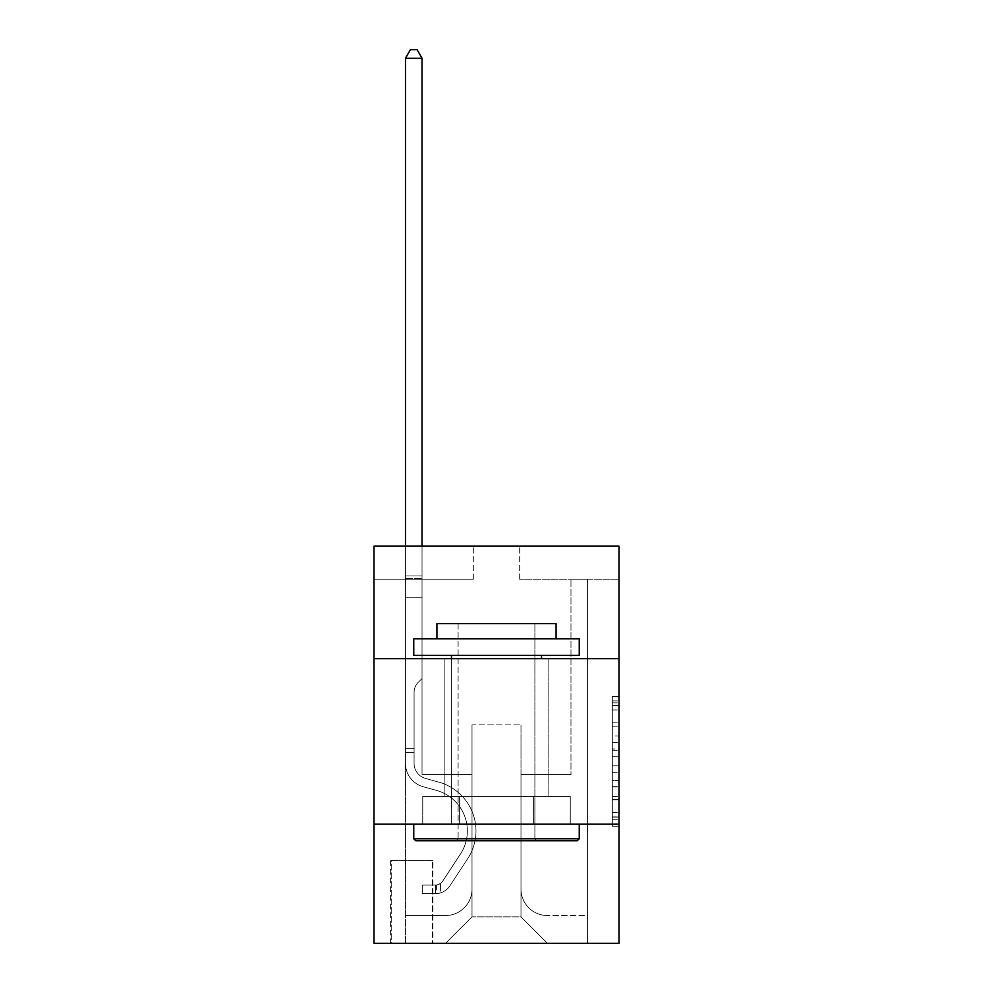<?xml version="1.0" encoding="UTF-8"?>
<svg xmlns="http://www.w3.org/2000/svg" width="993" height="993" viewBox="0 0 993 993"><rect width="100%" height="100%" fill="white"/><g stroke="black" fill="none" stroke-linecap="round" stroke-linejoin="round"><path stroke-width="0.74" stroke-dasharray="4.96 3.72" d="M612.346 735.962L612.346 756.753L618.974 756.753L618.974 819.784L618.974 702.821L618.974 756.753L612.346 756.753L612.346 700.872L612.346 826.275L612.346 696.316L612.346 817.177L618.974 817.177L612.346 817.177L618.974 817.177L612.346 817.177L612.346 796.386L612.346 826.275L618.974 826.275L618.974 696.316L618.974 816.854L618.974 765.851L612.346 765.851L618.974 765.851L618.974 796.386L618.974 705.415L612.346 705.415L618.974 705.415L618.974 826.275L618.974 702.821L618.974 826.275L612.346 826.275L612.346 696.316L618.974 696.316L618.974 702.821L618.974 696.316L618.974 702.821L618.974 696.316L618.974 700.872L618.974 696.316L612.346 696.316L612.346 705.415L618.974 705.415L612.346 705.415L612.346 735.962L618.974 735.962M548.136 658.694L548.136 796.386L444.864 796.386L548.136 796.386L444.864 796.386L548.136 796.386L548.136 658.694L444.864 658.694L444.864 796.386L444.864 658.694L548.136 658.694M432.948 860.596L390.584 860.596L432.948 860.596L432.948 943.35L390.584 943.35L432.948 943.35M390.584 860.596L390.584 943.35M618.974 748.958L618.974 742.454L618.974 748.958L612.346 748.958L612.346 722.805L612.346 799.799L612.346 780.473L618.974 780.473L612.346 780.473L612.346 826.275L618.974 826.275L612.346 826.275L618.974 826.275L612.346 826.275L612.346 696.316L618.974 696.316L612.346 696.316L618.974 696.316L612.346 696.316L612.346 748.958L618.974 748.958M618.974 824.19L618.974 943.35L374.026 943.35L374.026 824.19L618.974 824.19L618.974 546.15L519.674 546.15L618.974 546.15L618.974 579.254L618.974 546.15L374.026 546.15L473.326 546.15L374.026 546.15L374.026 579.254L473.326 579.254L374.026 579.254L374.026 546.15L374.026 658.694L618.974 658.694L374.026 658.694L374.026 824.19L618.974 824.19L374.026 824.19M618.974 579.254L519.674 579.254L618.974 579.254M570.975 579.254L587.521 579.254L570.975 579.254L587.521 579.254L570.975 579.254L587.521 579.254L570.975 579.254L587.521 579.254L570.975 579.254L587.521 579.254L570.975 579.254L587.521 579.254L570.975 579.254L587.521 579.254L570.975 579.254L587.521 579.254L570.975 579.254L587.521 579.254L570.975 579.254L587.521 579.254L570.975 579.254L587.521 579.254L570.975 579.254L570.975 774.54L520.99 774.54L520.99 916.874L472.01 916.874L520.99 916.874L547.478 943.35L587.521 943.35L587.521 579.254L587.521 943.35L445.522 943.35L547.478 943.35L520.99 916.874L547.478 943.35L520.99 916.874L520.99 724.89L520.99 889.07A26.476 26.476 0 0 0 547.478 915.546L587.521 915.546L587.521 579.254L587.521 915.546L587.521 579.254L587.521 915.546L587.521 579.254L587.521 915.546L587.521 579.254L587.521 915.546L587.521 579.254L587.521 915.546L587.521 579.254L587.521 915.546L587.521 579.254L587.521 915.546L587.521 579.254L587.521 915.546L587.521 579.254L587.521 915.546L547.478 915.546A26.476 26.476 0 0 1 520.99 889.07A26.476 26.476 0 0 0 547.478 915.546A26.476 26.476 0 0 1 520.99 889.07A26.476 26.476 0 0 0 547.478 915.546A26.476 26.476 0 0 1 520.99 889.07A26.476 26.476 0 0 0 547.478 915.546A26.476 26.476 0 0 1 520.99 889.07A26.476 26.476 0 0 0 547.478 915.546A26.476 26.476 0 0 1 520.99 889.07A26.476 26.476 0 0 0 547.478 915.546A26.476 26.476 0 0 1 520.99 889.07A26.476 26.476 0 0 0 547.478 915.546A26.476 26.476 0 0 1 520.99 889.07A26.476 26.476 0 0 0 547.478 915.546A26.476 26.476 0 0 1 520.99 889.07A26.476 26.476 0 0 0 547.478 915.546A26.476 26.476 0 0 1 520.99 889.07A26.476 26.476 0 0 0 547.478 915.546A26.476 26.476 0 0 1 520.99 889.07L520.99 774.54L520.99 889.07L520.99 774.54L520.99 889.07L520.99 774.54L520.99 889.07L520.99 774.54L520.99 889.07L520.99 774.54L520.99 889.07L520.99 774.54L520.99 889.07L520.99 774.54L520.99 889.07L520.99 774.54L520.99 889.07L520.99 774.54L520.99 889.07L520.99 774.54L570.975 774.54L520.99 774.54L570.975 774.54L520.99 774.54L570.975 774.54L520.99 774.54L570.975 774.54L520.99 774.54L570.975 774.54L520.99 774.54L570.975 774.54L520.99 774.54L570.975 774.54L520.99 774.54L570.975 774.54L520.99 774.54L570.975 774.54L520.99 774.54L570.975 774.54L520.99 774.54L570.975 774.54L570.975 579.254M405.479 579.254L422.025 579.254L405.479 579.254L422.025 579.254L405.479 579.254L422.025 579.254L405.479 579.254L422.025 579.254L405.479 579.254L422.025 579.254L405.479 579.254L422.025 579.254L405.479 579.254L422.025 579.254L405.479 579.254L422.025 579.254L405.479 579.254L422.025 579.254L405.479 579.254L422.025 579.254L405.479 579.254L422.025 579.254L405.479 579.254L405.479 943.35L445.522 943.35L472.01 916.874L472.01 774.54L422.025 774.54L422.025 579.254L422.025 774.54L422.025 579.254L422.025 774.54L422.025 579.254L422.025 774.54L422.025 579.254L422.025 774.54L422.025 579.254L422.025 774.54L422.025 579.254L422.025 774.54L422.025 579.254L422.025 774.54L422.025 579.254L422.025 774.54L422.025 579.254L422.025 774.54L422.025 579.254L422.025 774.54L422.025 579.254L422.025 774.54L472.01 774.54L422.025 774.54L472.01 774.54L422.025 774.54L472.01 774.54L422.025 774.54L472.01 774.54L422.025 774.54L472.01 774.54L422.025 774.54L472.01 774.54L422.025 774.54L472.01 774.54L422.025 774.54L472.01 774.54L422.025 774.54L472.01 774.54L422.025 774.54L472.01 774.54L422.025 774.54L472.01 774.54L472.01 916.874L445.522 943.35L472.01 916.874L445.522 943.35L405.479 943.35L405.479 579.254L405.479 915.546L445.522 915.546A26.476 26.476 0 0 0 472.01 889.07L472.01 774.54L472.01 889.07A26.476 26.476 0 0 1 445.522 915.546A26.476 26.476 0 0 0 472.01 889.07A26.476 26.476 0 0 1 445.522 915.546A26.476 26.476 0 0 0 472.01 889.07A26.476 26.476 0 0 1 445.522 915.546A26.476 26.476 0 0 0 472.01 889.07A26.476 26.476 0 0 1 445.522 915.546A26.476 26.476 0 0 0 472.01 889.07A26.476 26.476 0 0 1 445.522 915.546A26.476 26.476 0 0 0 472.01 889.07A26.476 26.476 0 0 1 445.522 915.546A26.476 26.476 0 0 0 472.01 889.07A26.476 26.476 0 0 1 445.522 915.546A26.476 26.476 0 0 0 472.01 889.07A26.476 26.476 0 0 1 445.522 915.546A26.476 26.476 0 0 0 472.01 889.07A26.476 26.476 0 0 1 445.522 915.546A26.476 26.476 0 0 0 472.01 889.07A26.476 26.476 0 0 1 445.522 915.546L405.479 915.546L445.522 915.546L405.479 915.546L445.522 915.546L405.479 915.546L445.522 915.546L405.479 915.546L445.522 915.546L405.479 915.546L445.522 915.546L405.479 915.546L445.522 915.546L405.479 915.546L445.522 915.546L405.479 915.546L445.522 915.546L405.479 915.546L445.522 915.546L405.479 915.546L405.479 579.254M391.242 943.35L432.29 943.35L391.242 943.35L391.242 860.596L432.29 860.596L432.29 943.35L432.29 860.596L391.242 860.596L391.242 943.35M472.01 724.89L472.01 916.874L472.01 724.89L520.99 724.89L472.01 724.89M519.674 579.254L519.674 546.15L519.674 579.254M473.326 579.254L473.326 546.15L473.326 579.254M570.267 824.19L422.733 824.19L570.267 824.19L570.267 796.386L422.733 796.386L533.378 796.386L533.378 824.19L533.378 796.386L459.622 796.386L459.622 824.19L459.622 796.386L422.733 796.386L422.733 824.19L422.733 796.386L570.267 796.386L570.267 824.19M618.974 658.694L374.026 658.694M459.622 796.386L459.622 824.19L459.622 796.386M533.378 796.386L533.378 824.19L533.378 796.386M612.346 756.753L618.974 756.753L612.346 756.753M612.346 700.872L612.346 696.316L612.346 700.872L618.974 700.872L612.346 700.872M612.346 799.477L612.346 772.343L612.346 799.477L618.974 799.477L612.346 799.477M612.346 772.343L612.346 765.851L618.974 765.851L612.346 765.851L612.346 772.343L618.974 772.343L612.346 772.343M612.346 722.805L612.346 705.415L612.346 722.805L618.974 722.805L612.346 722.805M612.346 696.316L618.974 696.316L612.346 696.316L612.346 702.821L612.346 696.316L618.974 696.316M612.346 826.275L618.974 826.275L612.346 826.275L612.346 819.784L612.346 826.275M414.081 748.722L414.081 752.694L405.479 752.694L405.479 748.722L405.479 763.431L405.479 58.252L405.479 597.786L405.479 58.252L422.025 58.252L422.025 575.94L422.025 58.252L405.479 58.252L410.444 49.65L417.06 49.65L410.444 49.65L405.479 58.252L405.479 597.786L405.479 58.252L422.025 58.252L417.06 49.65L422.025 58.252L422.025 597.786L405.479 597.786L405.479 58.252L410.444 49.65L417.06 49.65L410.444 49.65L405.479 58.252L405.479 597.786L405.479 58.252L422.025 58.252L405.479 58.252L410.444 49.65L417.06 49.65L422.025 58.252L417.06 49.65L410.444 49.65L405.479 58.252L405.479 597.786L405.479 58.252L422.025 58.252L422.025 575.94L422.025 58.252L405.479 58.252L410.444 49.65L417.06 49.65L422.025 58.252L417.06 49.65L410.444 49.65L405.479 58.252L405.479 597.786L405.479 58.252L422.025 58.252L422.025 578.41L422.025 58.252L405.479 58.252L410.444 49.65L417.06 49.65L422.025 58.252L417.06 49.65L410.444 49.65L405.479 58.252L405.479 597.786L422.025 597.786L422.025 678.554L418.289 682.278A14.386 14.386 -25.9 0 0 414.081 692.456A14.386 14.386 154.1 0 1 418.289 682.278L422.025 678.554L422.025 578.41L422.025 597.786L405.479 597.786L405.479 763.431A24.167 24.167 -25.9 0 0 423.155 786.704A24.167 24.167 154.1 0 1 405.479 763.431L405.479 597.786L422.025 597.786L422.025 678.554L418.289 682.278A14.386 14.386 -174.6 0 0 414.081 692.456A14.386 14.386 5.4 0 1 418.289 682.278L422.025 678.554L422.025 575.94L422.025 597.786L405.479 597.786L405.479 763.431A24.167 24.167 -174.6 0 0 423.155 786.704A24.167 24.167 154.1 0 1 405.479 763.431L405.479 597.786L422.025 597.786L422.025 678.554L418.289 682.278A14.386 14.386 -174.6 0 0 414.081 692.456A14.386 14.386 5.4 0 1 418.289 682.278L422.025 678.554L422.025 58.252L422.025 597.786L405.479 597.786L405.479 763.431A24.167 24.167 -174.6 0 0 423.155 786.704A24.167 24.167 154.1 0 1 405.479 763.431L405.479 597.786L422.025 597.786L422.025 678.554L418.289 682.278A14.386 14.386 -174.6 0 0 414.081 692.456A14.386 14.386 5.4 0 1 418.289 682.278L422.025 678.554L422.025 58.252L405.479 58.252L422.025 58.252L417.06 49.65L422.025 58.252L422.025 597.786L405.479 597.786L405.479 763.431A24.167 24.167 -174.6 0 0 423.155 786.704L436.622 790.453L423.155 786.704A24.167 24.167 5.4 0 1 405.479 763.431L405.479 597.786L422.025 597.786L422.025 678.554L418.289 682.278A14.386 14.386 -174.6 0 0 414.081 692.456A14.386 14.386 5.4 0 1 418.289 682.278L422.025 678.554L422.025 58.252L405.479 58.252L410.444 49.65L417.06 49.65L410.444 49.65L405.479 58.252L405.479 575.94L405.479 58.252L422.025 58.252L417.06 49.65L422.025 58.252L422.025 597.786L405.479 597.786L405.479 763.431A24.167 24.167 -174.6 0 0 423.155 786.704A24.167 24.167 5.4 0 1 405.479 763.431L405.479 597.786L422.025 597.786L422.025 678.554L418.289 682.278A14.386 14.386 -174.6 0 0 414.081 692.456A14.386 14.386 5.4 0 1 418.289 682.278L422.025 678.554L422.025 58.252L405.479 58.252L410.444 49.65L417.06 49.65L410.444 49.65L405.479 58.252L405.479 578.41L405.479 58.252L422.025 58.252L417.06 49.65L422.025 58.252L422.025 597.786L405.479 597.786L405.479 763.431A24.167 24.167 -174.6 0 0 423.155 786.704A24.167 24.167 5.4 0 1 405.479 763.431L405.479 597.786L422.025 597.786L422.025 678.554L418.289 682.278A14.386 14.386 -174.6 0 0 414.081 692.456A14.386 14.386 5.4 0 1 418.289 682.278L422.025 678.554L422.025 58.252L405.479 58.252L410.444 49.65L417.06 49.65L410.444 49.65L405.479 58.252L405.479 763.431A24.167 24.167 -174.6 0 0 423.155 786.704L436.622 790.453L423.155 786.704A24.167 24.167 5.4 0 1 405.479 763.431L405.479 597.786L422.025 597.786L422.025 678.554L418.289 682.278A14.386 14.386 -174.6 0 0 414.081 692.456A14.386 14.386 5.4 0 1 418.289 682.278L422.025 678.554L422.025 597.786L405.479 597.786L405.479 763.431A24.167 24.167 -174.6 0 0 423.155 786.704A24.167 24.167 5.4 0 1 405.479 763.431L405.479 597.786L422.025 597.786L422.025 578.41L422.025 678.554L418.289 682.278A14.386 14.386 -174.6 0 0 414.081 692.456A14.386 14.386 5.4 0 1 418.289 682.278L422.025 678.554L422.025 597.786L405.479 597.786L405.479 763.431A24.167 24.167 -174.6 0 0 423.155 786.704A24.167 24.167 5.4 0 1 405.479 763.431L405.479 597.786L422.025 597.786L422.025 575.94L422.025 678.554L418.289 682.278A14.386 14.386 -174.6 0 0 414.081 692.456A14.386 14.386 5.4 0 1 418.289 682.278L422.025 678.554L422.025 597.786L405.479 597.786L405.479 763.431A24.167 24.167 -174.6 0 0 423.155 786.704L436.622 790.453A42.041 42.041 154.1 0 1 460.479 854.005A42.041 42.041 -25.9 0 0 436.622 790.453L423.155 786.704A24.167 24.167 5.4 0 1 405.479 763.431L405.479 597.786L422.025 597.786L422.025 58.252L417.06 49.65L422.025 58.252L422.025 678.554L418.289 682.278A14.386 14.386 -174.6 0 0 414.081 692.456A14.386 14.386 5.4 0 1 418.289 682.278L422.025 678.554L422.025 597.786L405.479 597.786L405.479 763.431L405.479 752.694L414.081 752.694L414.081 748.722L405.479 748.722L414.081 748.722L414.081 763.431L414.081 692.456L414.081 763.431A15.553 15.553 -25.9 0 0 425.463 778.413A15.553 15.553 154.1 0 1 414.081 763.431L414.081 692.456L414.081 763.431L414.081 748.722L405.479 748.722L414.081 748.722L414.081 763.431A15.553 15.553 -174.6 0 0 425.463 778.413A15.553 15.553 154.1 0 1 414.081 763.431L414.081 692.456L414.081 763.431A15.553 15.553 -174.6 0 0 425.463 778.413A15.553 15.553 154.1 0 1 414.081 763.431L414.081 692.456L414.081 763.431L414.081 748.722L405.479 748.722L414.081 748.722L414.081 763.431A15.553 15.553 -174.6 0 0 425.463 778.413L438.931 782.174L425.463 778.413A15.553 15.553 5.4 0 1 414.081 763.431L414.081 692.456L414.081 763.431A15.553 15.553 -174.6 0 0 425.463 778.413A15.553 15.553 5.4 0 1 414.081 763.431L414.081 692.456L414.081 763.431L414.081 748.722L405.479 748.722L414.081 748.722L414.081 763.431A15.553 15.553 -174.6 0 0 425.463 778.413A15.553 15.553 5.4 0 1 414.081 763.431L414.081 692.456L414.081 763.431A15.553 15.553 -174.6 0 0 425.463 778.413L438.931 782.174L425.463 778.413A15.553 15.553 5.4 0 1 414.081 763.431L414.081 692.456L414.081 763.431L414.081 748.722L405.479 748.722L414.081 748.722L414.081 763.431A15.553 15.553 -174.6 0 0 425.463 778.413A15.553 15.553 5.4 0 1 414.081 763.431L414.081 692.456L414.081 763.431A15.553 15.553 -174.6 0 0 425.463 778.413A15.553 15.553 5.4 0 1 414.081 763.431L414.081 692.456L414.081 763.431L414.081 748.722L405.479 748.722M435.592 893.7A17.539 17.539 -25.9 0 0 449.928 885.781L467.678 858.734A50.643 50.643 -25.9 0 0 438.931 782.174L425.463 778.413L438.931 782.174A50.643 50.643 154.1 0 1 467.678 858.734A50.643 50.643 -25.9 0 0 438.931 782.174L425.463 778.413A15.553 15.553 5.4 0 1 414.081 763.431A15.553 15.553 -174.6 0 0 425.463 778.413A15.553 15.553 5.4 0 1 414.081 763.431L414.081 692.456L414.081 763.431A15.553 15.553 -174.6 0 0 425.463 778.413A15.553 15.553 5.4 0 1 414.081 763.431A15.553 15.553 5.4 0 0 425.463 778.413L438.931 782.174L425.463 778.413A15.553 15.553 5.4 0 1 414.081 763.431A15.553 15.553 5.4 0 0 425.463 778.413L438.931 782.174L425.463 778.413A15.553 15.553 5.4 0 1 414.081 763.431A15.553 15.553 5.4 0 0 425.463 778.413A15.553 15.553 5.4 0 1 414.081 763.431A15.553 15.553 5.4 0 0 425.463 778.413L438.931 782.174A50.643 50.643 5.4 0 1 467.678 858.734A50.643 50.643 -25.9 0 0 438.931 782.174L425.463 778.413A15.553 15.553 5.4 0 1 414.081 763.431A15.553 15.553 5.4 0 0 425.463 778.413L438.931 782.174L425.463 778.413A15.553 15.553 5.4 0 1 414.081 763.431A15.553 15.553 5.4 0 0 425.463 778.413A15.553 15.553 5.4 0 1 414.081 763.431A15.553 15.553 5.4 0 0 425.463 778.413L438.931 782.174L425.463 778.413A15.553 15.553 5.4 0 1 414.081 763.431A15.553 15.553 5.4 0 0 425.463 778.413L438.931 782.174A50.643 50.643 5.4 0 1 467.678 858.734L449.928 885.781L467.678 858.734A50.643 50.643 -174.6 0 0 438.931 782.174L425.463 778.413A15.553 15.553 5.4 0 1 414.081 763.431A15.553 15.553 5.4 0 0 425.463 778.413A15.553 15.553 5.4 0 1 414.081 763.431A15.553 15.553 5.4 0 0 425.463 778.413L438.931 782.174L425.463 778.413A15.553 15.553 5.4 0 1 414.081 763.431A15.553 15.553 5.4 0 0 425.463 778.413L438.931 782.174A50.643 50.643 5.4 0 1 467.678 858.734A50.643 50.643 -174.6 0 0 438.931 782.174L425.463 778.413L438.931 782.174A50.643 50.643 5.4 0 1 467.678 858.734A50.643 50.643 -174.6 0 0 438.931 782.174L425.463 778.413L438.931 782.174A50.643 50.643 5.4 0 1 467.678 858.734L449.928 885.781L467.678 858.734A50.643 50.643 -174.6 0 0 438.931 782.174L425.463 778.413L438.931 782.174A50.643 50.643 5.4 0 1 467.678 858.734A50.643 50.643 -174.6 0 0 438.931 782.174L425.463 778.413L438.931 782.174A50.643 50.643 5.4 0 1 467.678 858.734A50.643 50.643 -174.6 0 0 438.931 782.174L425.463 778.413L438.931 782.174A50.643 50.643 5.4 0 1 467.678 858.734L449.928 885.781A17.539 17.539 154.1 0 1 440.557 892.881A17.539 17.539 -25.9 0 0 449.928 885.781L467.678 858.734A50.643 50.643 -174.6 0 0 438.931 782.174L425.463 778.413L438.931 782.174A50.643 50.643 5.4 0 1 467.678 858.734A50.643 50.643 -174.6 0 0 438.931 782.174L425.463 778.413L438.931 782.174A50.643 50.643 5.4 0 1 467.678 858.734A50.643 50.643 -174.6 0 0 438.931 782.174A50.643 50.643 -174.6 0 1 467.678 858.734L449.928 885.781L467.678 858.734A50.643 50.643 -174.6 0 0 438.931 782.174A50.643 50.643 -174.6 0 1 467.678 858.734L449.928 885.781L467.678 858.734A50.643 50.643 -174.6 0 0 438.931 782.174A50.643 50.643 -174.6 0 1 467.678 858.734A50.643 50.643 -174.6 0 0 438.931 782.174A50.643 50.643 -174.6 0 1 467.678 858.734L449.928 885.781A17.539 17.539 5.4 0 1 440.557 892.881C435.455 893.961 435.455 893.961 440.557 892.881C435.455 893.961 435.455 893.961 440.557 892.881A17.539 17.539 -174.6 0 0 449.928 885.781L467.678 858.734A50.643 50.643 -174.6 0 0 438.931 782.174A50.643 50.643 -174.6 0 1 467.678 858.734L449.928 885.781L467.678 858.734A50.643 50.643 -174.6 0 0 438.931 782.174A50.643 50.643 -174.6 0 1 467.678 858.734A50.643 50.643 -174.6 0 0 438.931 782.174A50.643 50.643 -174.6 0 1 467.678 858.734L449.928 885.781L467.678 858.734A50.643 50.643 -174.6 0 0 438.931 782.174A50.643 50.643 -174.6 0 1 467.678 858.734L449.928 885.781A17.539 17.539 5.4 0 1 440.557 892.881C435.455 893.961 435.455 893.961 440.557 892.881C435.455 893.961 435.455 893.961 440.557 892.881A17.539 17.539 -174.6 0 0 449.928 885.781L467.678 858.734A50.643 50.643 -174.6 0 0 438.931 782.174A50.643 50.643 -174.6 0 1 467.678 858.734A50.643 50.643 -174.6 0 0 438.931 782.174A50.643 50.643 -174.6 0 1 467.678 858.734L449.928 885.781L467.678 858.734A50.643 50.643 -174.6 0 0 438.931 782.174A50.643 50.643 -174.6 0 1 467.678 858.734L449.928 885.781A17.539 17.539 5.4 0 1 440.557 892.881C435.455 893.961 435.455 893.961 440.557 892.881C435.455 893.961 435.455 893.961 440.557 892.881A17.539 17.539 -174.6 0 0 449.928 885.781L467.678 858.734L449.928 885.781A17.539 17.539 5.4 0 1 440.557 892.881C435.455 893.961 435.455 893.961 440.557 892.881C435.455 893.961 435.455 893.961 440.557 892.881A17.539 17.539 -174.6 0 0 449.928 885.781L467.678 858.734L449.928 885.781A17.539 17.539 5.4 0 1 440.557 892.881C435.455 893.961 435.455 893.961 440.557 892.881C435.455 893.961 435.455 893.961 440.557 892.881A17.539 17.539 -174.6 0 0 449.928 885.781L467.678 858.734L449.928 885.781A17.539 17.539 5.4 0 1 440.557 892.881C435.455 893.961 435.455 893.961 440.557 892.881C435.455 893.961 435.455 893.961 440.557 892.881A17.539 17.539 -174.6 0 0 449.928 885.781L467.678 858.734L449.928 885.781A17.539 17.539 5.4 0 1 440.557 892.881C435.455 893.961 435.455 893.961 440.557 892.881C435.455 893.961 435.455 893.961 440.557 892.881A17.539 17.539 -174.6 0 0 449.928 885.781L467.678 858.734L449.928 885.781A17.539 17.539 5.4 0 1 440.557 892.881C435.455 893.961 435.455 893.961 440.557 892.881C435.455 893.961 435.455 893.961 440.557 892.881A17.539 17.539 -174.6 0 0 449.928 885.781L467.678 858.734L449.928 885.781A17.539 17.539 5.4 0 1 440.557 892.881C435.455 893.961 435.455 893.961 440.557 892.881C435.455 893.961 435.455 893.961 440.557 892.881A17.539 17.539 -174.6 0 0 449.928 885.781L467.678 858.734L449.928 885.781A17.539 17.539 5.4 0 1 440.557 892.881C435.455 893.961 435.455 893.961 440.557 892.881C435.455 893.961 435.455 893.961 440.557 892.881A17.539 17.539 -174.6 0 0 449.928 885.781A17.539 17.539 -25.9 0 1 435.592 893.7L435.592 885.086A8.937 8.937 -25.9 0 0 442.741 881.064L460.479 854.005A42.041 42.041 -25.9 0 0 436.622 790.453L423.155 786.704A24.167 24.167 5.4 0 1 405.479 763.431A24.167 24.167 -174.6 0 0 423.155 786.704A24.167 24.167 5.4 0 1 405.479 763.431A24.167 24.167 5.4 0 0 423.155 786.704L436.622 790.453L423.155 786.704A24.167 24.167 5.4 0 1 405.479 763.431A24.167 24.167 5.4 0 0 423.155 786.704L436.622 790.453A42.041 42.041 5.4 0 1 460.479 854.005A42.041 42.041 -25.9 0 0 436.622 790.453L423.155 786.704A24.167 24.167 5.4 0 1 405.479 763.431A24.167 24.167 5.4 0 0 423.155 786.704A24.167 24.167 5.4 0 1 405.479 763.431A24.167 24.167 5.4 0 0 423.155 786.704L436.622 790.453L423.155 786.704A24.167 24.167 5.4 0 1 405.479 763.431A24.167 24.167 5.4 0 0 423.155 786.704L436.622 790.453L423.155 786.704A24.167 24.167 5.4 0 1 405.479 763.431A24.167 24.167 5.4 0 0 423.155 786.704A24.167 24.167 5.4 0 1 405.479 763.431A24.167 24.167 5.4 0 0 423.155 786.704L436.622 790.453A42.041 42.041 5.4 0 1 460.479 854.005L442.741 881.064L460.479 854.005A42.041 42.041 -174.6 0 0 436.622 790.453L423.155 786.704A24.167 24.167 5.4 0 1 405.479 763.431A24.167 24.167 5.4 0 0 423.155 786.704L436.622 790.453L423.155 786.704A24.167 24.167 5.4 0 1 405.479 763.431A24.167 24.167 5.4 0 0 423.155 786.704A24.167 24.167 5.4 0 1 405.479 763.431A24.167 24.167 5.4 0 0 423.155 786.704L436.622 790.453L423.155 786.704A24.167 24.167 5.4 0 1 405.479 763.431A24.167 24.167 5.4 0 0 423.155 786.704L436.622 790.453A42.041 42.041 5.4 0 1 460.479 854.005A42.041 42.041 -174.6 0 0 436.622 790.453L423.155 786.704L436.622 790.453A42.041 42.041 5.4 0 1 460.479 854.005A42.041 42.041 -174.6 0 0 436.622 790.453L423.155 786.704L436.622 790.453A42.041 42.041 5.4 0 1 460.479 854.005L442.741 881.064L460.479 854.005A42.041 42.041 -174.6 0 0 436.622 790.453L423.155 786.704L436.622 790.453A42.041 42.041 5.4 0 1 460.479 854.005A42.041 42.041 -174.6 0 0 436.622 790.453L423.155 786.704L436.622 790.453A42.041 42.041 5.4 0 1 460.479 854.005A42.041 42.041 -174.6 0 0 436.622 790.453L423.155 786.704L436.622 790.453A42.041 42.041 5.4 0 1 460.479 854.005L442.741 881.064A8.937 8.937 154.1 0 1 440.557 883.36C435.542 885.657 435.542 885.657 440.557 883.36C435.542 885.657 435.542 885.657 440.557 883.36A8.937 8.937 -25.9 0 0 442.741 881.064L460.479 854.005A42.041 42.041 -174.6 0 0 436.622 790.453L423.155 786.704L436.622 790.453A42.041 42.041 5.4 0 1 460.479 854.005A42.041 42.041 -174.6 0 0 436.622 790.453L423.155 786.704L436.622 790.453A42.041 42.041 5.4 0 1 460.479 854.005A42.041 42.041 -174.6 0 0 436.622 790.453A42.041 42.041 -174.6 0 1 460.479 854.005L442.741 881.064L460.479 854.005A42.041 42.041 -174.6 0 0 436.622 790.453A42.041 42.041 -174.6 0 1 460.479 854.005L442.741 881.064L460.479 854.005A42.041 42.041 -174.6 0 0 436.622 790.453A42.041 42.041 -174.6 0 1 460.479 854.005A42.041 42.041 -174.6 0 0 436.622 790.453A42.041 42.041 -174.6 0 1 460.479 854.005L442.741 881.064A8.937 8.937 5.4 0 1 440.557 883.36C435.542 885.657 435.542 885.657 440.557 883.36C435.542 885.657 435.542 885.657 440.557 883.36A8.937 8.937 -174.6 0 0 442.741 881.064L460.479 854.005A42.041 42.041 -174.6 0 0 436.622 790.453A42.041 42.041 -174.6 0 1 460.479 854.005L442.741 881.064L460.479 854.005A42.041 42.041 -174.6 0 0 436.622 790.453A42.041 42.041 -174.6 0 1 460.479 854.005A42.041 42.041 -174.6 0 0 436.622 790.453A42.041 42.041 -174.6 0 1 460.479 854.005L442.741 881.064L460.479 854.005A42.041 42.041 -174.6 0 0 436.622 790.453A42.041 42.041 -174.6 0 1 460.479 854.005L442.741 881.064A8.937 8.937 5.4 0 1 440.557 883.36C435.542 885.657 435.542 885.657 440.557 883.36C435.542 885.657 435.542 885.657 440.557 883.36A8.937 8.937 -174.6 0 0 442.741 881.064L460.479 854.005A42.041 42.041 -174.6 0 0 436.622 790.453A42.041 42.041 -174.6 0 1 460.479 854.005A42.041 42.041 -174.6 0 0 436.622 790.453A42.041 42.041 -174.6 0 1 460.479 854.005L442.741 881.064L460.479 854.005A42.041 42.041 -174.6 0 0 436.622 790.453A42.041 42.041 -174.6 0 1 460.479 854.005L442.741 881.064A8.937 8.937 5.4 0 1 440.557 883.36C435.542 885.657 435.542 885.657 440.557 883.36C435.542 885.657 435.542 885.657 440.557 883.36A8.937 8.937 -174.6 0 0 442.741 881.064L460.479 854.005L442.741 881.064A8.937 8.937 5.4 0 1 440.557 883.36C435.542 885.657 435.542 885.657 440.557 883.36C435.542 885.657 435.542 885.657 440.557 883.36A8.937 8.937 -174.6 0 0 442.741 881.064L460.479 854.005L442.741 881.064A8.937 8.937 5.4 0 1 440.557 883.36C435.542 885.657 435.542 885.657 440.557 883.36C435.542 885.657 435.542 885.657 440.557 883.36A8.937 8.937 -174.6 0 0 442.741 881.064L460.479 854.005L442.741 881.064A8.937 8.937 5.4 0 1 440.557 883.36C435.542 885.657 435.542 885.657 440.557 883.36C435.542 885.657 435.542 885.657 440.557 883.36A8.937 8.937 -174.6 0 0 442.741 881.064L460.479 854.005L442.741 881.064A8.937 8.937 5.4 0 1 440.557 883.36C435.542 885.657 435.542 885.657 440.557 883.36C435.542 885.657 435.542 885.657 440.557 883.36A8.937 8.937 -174.6 0 0 442.741 881.064L460.479 854.005L442.741 881.064A8.937 8.937 5.4 0 1 440.557 883.36C435.542 885.657 435.542 885.657 440.557 883.36C435.542 885.657 435.542 885.657 440.557 883.36A8.937 8.937 -174.6 0 0 442.741 881.064L460.479 854.005L442.741 881.064A8.937 8.937 5.4 0 1 440.557 883.36C435.542 885.657 435.542 885.657 440.557 883.36C435.542 885.657 435.542 885.657 440.557 883.36A8.937 8.937 -174.6 0 0 442.741 881.064L460.479 854.005L442.741 881.064A8.937 8.937 5.4 0 1 440.557 883.36C435.542 885.657 435.542 885.657 440.557 883.36C435.542 885.657 435.542 885.657 440.557 883.36A8.937 8.937 -174.6 0 0 442.741 881.064A8.937 8.937 -25.9 0 1 435.592 885.086L435.592 893.7L422.36 893.7L435.592 893.7A17.539 17.539 -174.6 0 0 449.928 885.781A17.539 17.539 -174.6 0 1 435.592 893.7L435.592 885.086L422.36 885.098L435.592 885.086A8.937 8.937 -174.6 0 0 442.741 881.064A8.937 8.937 -174.6 0 1 435.592 885.086L435.592 893.7L422.36 893.7L422.36 885.098L422.36 893.7L435.592 893.7A17.539 17.539 -174.6 0 0 449.928 885.781A17.539 17.539 -174.6 0 1 435.592 893.7L435.592 885.086L422.36 885.098L435.592 885.086A8.937 8.937 -174.6 0 0 442.741 881.064A8.937 8.937 -174.6 0 1 435.592 885.086L435.592 893.7L422.36 893.7L422.36 885.098L422.36 893.7L435.592 893.7A17.539 17.539 -174.6 0 0 449.928 885.781A17.539 17.539 -174.6 0 1 435.592 893.7L435.592 885.086L422.36 885.098L435.592 885.086A8.937 8.937 -174.6 0 0 442.741 881.064A8.937 8.937 -174.6 0 1 435.592 885.086L435.592 893.7L422.36 893.7L422.36 885.098L422.36 893.7L435.592 893.7A17.539 17.539 -174.6 0 0 449.928 885.781A17.539 17.539 -174.6 0 1 435.592 893.7L435.592 885.086L422.36 885.098L435.592 885.086A8.937 8.937 -174.6 0 0 442.741 881.064A8.937 8.937 -174.6 0 1 435.592 885.086L435.592 893.7L422.36 893.7L422.36 885.098L422.36 893.7L435.592 893.7A17.539 17.539 -174.6 0 0 449.928 885.781A17.539 17.539 -174.6 0 1 435.592 893.7L435.592 885.086L422.36 885.098L435.592 885.086A8.937 8.937 -174.6 0 0 442.741 881.064A8.937 8.937 -174.6 0 1 435.592 885.086L435.592 893.7L422.36 893.7L422.36 885.098L422.36 893.7L435.592 893.7A17.539 17.539 -174.6 0 0 449.928 885.781A17.539 17.539 -174.6 0 1 435.592 893.7L435.592 885.086L422.36 885.098L435.592 885.086A8.937 8.937 -174.6 0 0 442.741 881.064A8.937 8.937 -174.6 0 1 435.592 885.086L435.592 893.7L422.36 893.7L422.36 885.098L422.36 893.7L435.592 893.7A17.539 17.539 -174.6 0 0 449.928 885.781A17.539 17.539 -174.6 0 1 435.592 893.7L435.592 885.086L422.36 885.098L435.592 885.086A8.937 8.937 -174.6 0 0 442.741 881.064A8.937 8.937 -174.6 0 1 435.592 885.086L435.592 893.7L422.36 893.7L422.36 885.098L422.36 893.7L435.592 893.7A17.539 17.539 -174.6 0 0 449.928 885.781A17.539 17.539 -174.6 0 1 435.592 893.7L435.592 885.086L422.36 885.098L435.592 885.086A8.937 8.937 -174.6 0 0 442.741 881.064A8.937 8.937 -174.6 0 1 435.592 885.086L435.592 893.7L422.36 893.7L422.36 885.098L422.36 893.7L435.592 893.7A17.539 17.539 -174.6 0 0 449.928 885.781A17.539 17.539 -174.6 0 1 435.592 893.7L435.592 885.086L422.36 885.098L435.592 885.086A8.937 8.937 -174.6 0 0 442.741 881.064A8.937 8.937 -174.6 0 1 435.592 885.086L435.592 893.7L422.36 893.7L422.36 885.098L422.36 893.7L435.592 893.7A17.539 17.539 -174.6 0 0 449.928 885.781A17.539 17.539 -174.6 0 1 435.592 893.7L435.592 885.086L422.36 885.098L435.592 885.086A8.937 8.937 -174.6 0 0 442.741 881.064A8.937 8.937 -174.6 0 1 435.592 885.086L435.592 893.7L422.36 893.7L422.36 885.098L422.36 893.7L435.592 893.7M415.732 840.736L577.268 840.736L579.254 838.75L413.746 838.75L579.254 838.75L413.746 838.75L415.732 840.736L577.268 840.736L415.732 840.736M458.108 838.75L456.122 840.736L536.878 840.736L456.122 840.736L536.878 840.736L456.122 840.736L458.108 838.75L458.108 623.604L534.892 623.604L458.108 623.604L534.892 623.604L458.108 623.604L458.108 838.75L534.892 838.75L536.878 840.736L534.892 838.75L458.108 838.75L534.892 838.75L534.892 623.604L534.892 838.75L458.108 838.75M579.254 638.834L413.746 638.834L413.746 655.38L579.254 655.38L413.746 655.38L579.254 655.38L579.254 638.834L413.746 638.834L579.254 638.834M436.92 638.834L556.08 638.834L556.08 623.604L436.92 623.604L556.08 623.604L436.92 623.604L436.92 638.834L556.08 638.834M413.746 824.19L579.254 824.19L413.746 824.19L579.254 824.19L413.746 824.19L413.746 838.75M579.254 824.19L579.254 838.75M451.48 655.38L541.52 655.38L451.48 655.38L541.52 655.38L451.48 655.38L451.48 824.19L541.52 824.19L451.48 824.19L541.52 824.19L451.48 824.19L451.48 658.694M541.52 655.38L541.52 658.694M405.479 546.15L405.479 58.252L422.025 58.252L405.479 58.252L410.444 49.65L417.06 49.65L410.444 49.65L405.479 58.252L405.479 575.94L405.479 58.252L422.025 58.252L417.06 49.65L422.025 58.252L422.025 575.94L422.025 58.252L405.479 58.252L410.444 49.65L417.06 49.65L410.444 49.65L405.479 58.252L422.025 58.252L417.06 49.65L422.025 58.252L422.025 546.15M422.36 885.098L435.269 885.098L422.36 885.098L422.36 893.7L422.36 885.098M405.479 575.94L405.479 578.41L405.479 575.94L422.025 575.94L405.479 575.94M440.557 892.881C435.455 893.961 435.455 893.961 440.557 892.881C435.455 893.961 435.455 893.961 440.557 892.881L440.557 883.36L440.557 892.881M422.025 58.252L417.06 49.65L410.444 49.65L405.479 58.252M612.346 796.386L618.974 796.386L612.346 796.386M612.346 786.642L618.974 786.642M612.346 726.206L618.974 726.206L612.346 726.206M612.346 702.821L618.974 702.821M612.346 819.784L618.974 819.784M612.346 812.634L618.974 812.634M612.346 709.97L618.974 709.97M612.346 750.249L618.974 750.249L612.346 750.249M612.346 786.965L618.974 786.965L612.346 786.965M612.346 799.799L618.974 799.799L612.346 799.799M612.346 742.454L618.974 742.454L612.346 742.454M405.479 578.41L422.025 578.41L405.479 578.41M414.081 752.694L405.479 752.694L414.081 752.694M612.346 816.854L618.974 816.854M612.346 817.177L618.974 817.177M612.346 705.415L618.974 705.415M436.585 884.999L436.585 893.65"/><path stroke-width="1.49" d="M618.974 658.694L618.974 546.15L374.026 546.15L374.026 658.694L618.974 658.694L618.974 943.35L374.026 943.35L374.026 658.694M618.974 824.19L374.026 824.19M415.732 840.736L413.746 838.75L579.254 838.75L577.268 840.736L415.732 840.736M579.254 638.834L579.254 655.38L413.746 655.38L413.746 638.834L579.254 638.834M436.92 638.834L436.92 623.604L556.08 623.604L556.08 638.834M579.254 824.19L579.254 838.75M413.746 824.19L413.746 838.75M541.52 655.38L541.52 658.694M451.48 655.38L451.48 658.694M422.025 546.15L422.025 58.252L405.479 58.252L405.479 546.15M405.479 58.252L410.444 49.65L417.06 49.65L422.025 58.252"/></g></svg>
